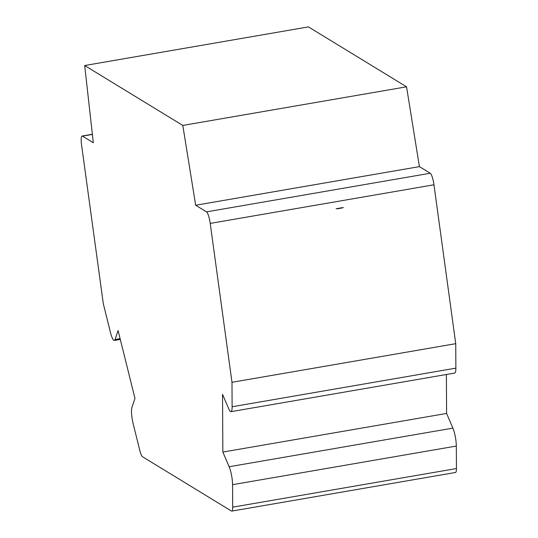 <?xml version="1.0" encoding="UTF-8"?>
<svg xmlns="http://www.w3.org/2000/svg" width="538" height="538" viewBox="0 0 538 538"><rect width="100%" height="100%" fill="white"/><g stroke="black" fill="none" stroke-linecap="round" stroke-linejoin="round"><path stroke-width="0.81" d="M232.698 507.166L456.446 468.544A10.377 2.071 80.2 0 1 455.518 472.478L231.77 511.1A10.377 2.071 -99.8 0 0 232.698 507.166L232.571 484.684A12.966 2.582 -99.8 0 0 229.141 466.735L222.853 452.061L222.524 394.314L228.811 408.988A12.966 2.582 -99.8 0 0 230.957 411.678A12.966 2.582 -99.8 0 0 232.12 406.762L231.986 382.296L210.217 223.404A10.377 2.071 -99.8 0 0 206.518 211.864L430.265 173.243A10.377 2.071 80.2 0 1 433.964 184.79L455.733 343.681L455.874 368.14A12.966 2.582 80.2 0 1 454.711 373.063L230.957 411.678M92.375 134.265L82.099 136.04A10.377 2.071 -99.8 0 1 82.475 136.127L93.323 142.752L84.681 65.522L308.429 26.9L406.546 86.806L419.418 166.625L430.265 173.243M229.141 466.735L452.895 428.12L446.601 413.446L446.379 374.495M452.895 428.12A12.966 2.582 80.2 0 1 456.318 446.063L456.446 468.544M82.099 136.04A10.377 2.071 -99.8 0 0 81.554 144.85L103.316 303.741L110.465 332.484A12.966 2.582 -99.8 0 0 114.305 340.453A12.966 2.582 -99.8 0 0 115.045 339.525L118.098 330.554L134.971 398.409L131.918 407.38A12.966 2.582 -99.8 0 0 133.236 424.031L139.799 450.447A10.377 2.071 -99.8 0 0 142.496 456.735L231.394 511.006A10.377 2.071 -99.8 0 0 231.77 511.1M84.681 65.522L182.799 125.428L195.671 205.24L206.518 211.864M231.986 382.296L455.733 343.681M343.338 207.5L336.129 208.744M342.303 207.937L337.239 208.811M446.601 413.446L222.853 452.061M195.671 205.24L419.418 166.625M182.799 125.428L406.546 86.806M342.309 207.681L337.245 208.556M82.475 136.127L92.388 134.419M115.045 339.525L120.108 338.651M232.571 484.684L456.318 446.063M232.12 406.762L455.874 368.14M210.217 223.404L433.964 184.79M114.305 340.453L120.304 339.417"/></g></svg>
